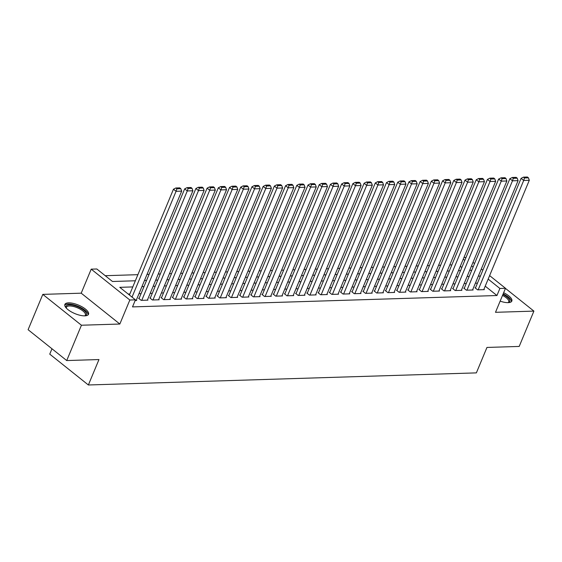 <?xml version="1.0" encoding="UTF-8"?>
<svg xmlns="http://www.w3.org/2000/svg" width="562" height="562" viewBox="0 0 562 562"><rect width="100%" height="100%" fill="white"/><g stroke="black" fill="none" stroke-linecap="round" stroke-linejoin="round"><path stroke-width="0.84" d="M500.145 301.134A12.8 4.615 22.6 0 0 508.153 302.644A12.8 4.615 22.6 0 0 511.827 301.063A12.8 4.615 22.6 0 0 503.65 292.718M68.557 302.848A12.8 4.615 22.6 0 0 64.876 304.428A12.8 4.615 22.6 0 0 71.121 311.748A12.8 4.615 22.6 0 0 84.841 315.851A12.8 4.615 22.6 0 0 88.515 314.27A12.8 4.615 22.6 0 0 82.27 306.95A12.8 4.615 22.6 0 0 68.557 302.848M463.938 257.529L466.024 257.459M51.978 348.777L49.751 354.137L88.374 384.984L476.365 372.88L486.959 347.442L519.197 346.438L533.9 311.109L505.449 288.39M88.374 384.984L98.968 359.554L66.723 360.558L28.1 329.704L42.803 294.383L81.434 325.229L119.839 324.028L129.836 300.01L91.213 269.156L96.819 268.98L112.477 281.492L135.351 280.775M119.839 324.028L81.209 293.181L42.803 294.383M81.209 293.181L91.213 269.156M451.869 264.878L449.783 264.941M440.657 265.229L438.571 265.292M429.445 265.58L427.359 265.643M418.226 265.924L416.147 265.995M407.014 266.276L404.928 266.346M395.803 266.627L393.716 266.69M384.591 266.978L382.504 267.041M373.372 267.329L371.292 267.393M362.16 267.681L360.08 267.744M350.948 268.025L348.862 268.095M339.736 268.376L337.65 268.439M328.517 268.727L326.438 268.791M317.305 269.079L315.226 269.142M306.093 269.43L304.007 269.493M294.881 269.774L292.795 269.844M283.662 270.125L281.583 270.189M272.451 270.477L270.371 270.54M261.239 270.828L259.152 270.891M250.027 271.179L247.94 271.242M238.808 271.523L236.728 271.594M227.596 271.875L225.517 271.938M216.384 272.226L214.298 272.289M205.172 272.577L203.086 272.64M193.96 272.928L191.874 272.992M182.741 273.272L180.662 273.343M171.529 273.624L169.443 273.694M160.318 273.975L158.231 274.038M149.106 274.326L147.019 274.389M137.887 274.678L105.22 275.696M66.723 360.558L81.434 325.229M475.55 287.751L474.995 287.765L477.602 289.852L484.332 289.641L483.917 289.311M464.338 288.095L463.776 288.116L466.39 290.203L473.12 289.992L472.698 289.655M453.127 288.447L452.565 288.468L455.178 290.547L461.901 290.336L461.486 290.006M441.915 288.798L441.353 288.812L443.959 290.898L450.689 290.687L450.274 290.357M430.696 289.149L430.141 289.163L432.747 291.249L439.477 291.039L439.062 290.709M419.484 289.5L418.922 289.514L421.535 291.601L428.265 291.39L427.851 291.06M408.272 289.844L407.71 289.866L410.323 291.952L417.046 291.741L416.632 291.404M397.06 290.196L396.498 290.217L399.104 292.296L405.834 292.092L405.42 291.755M385.841 290.547L385.286 290.561L387.892 292.647L394.622 292.437L394.208 292.107M374.629 290.898L374.067 290.912L376.681 292.999L383.41 292.788L382.996 292.458M363.417 291.249L362.855 291.264L365.469 293.35L372.192 293.139L371.777 292.809M352.205 291.594L351.643 291.615L354.25 293.701L360.98 293.49L360.565 293.16M340.993 291.945L340.432 291.966L343.038 294.045L349.768 293.842L349.353 293.505M329.775 292.296L329.213 292.317L331.826 294.397L338.556 294.186L338.141 293.856M318.563 292.647L318.001 292.662L320.614 294.748L327.344 294.537L326.922 294.207M307.351 292.999L306.789 293.013L309.402 295.099L316.125 294.888L315.711 294.558M296.139 293.343L295.577 293.364L298.183 295.45L304.913 295.24L304.499 294.91M284.92 293.694L284.365 293.715L286.971 295.795L293.701 295.591L293.287 295.254M273.708 294.045L273.146 294.067L275.759 296.146L282.489 295.935L282.068 295.605M262.496 294.397L261.934 294.411L264.547 296.497L271.27 296.286L270.856 295.956M251.284 294.748L250.722 294.762L253.329 296.848L260.058 296.638L259.644 296.307M240.065 295.092L239.51 295.113L242.117 297.2L248.847 296.989L248.432 296.659M228.853 295.443L228.291 295.464L230.905 297.551L237.635 297.34L237.213 297.003M217.642 295.795L217.08 295.816L219.693 297.895L226.416 297.684L226.001 297.354M206.43 296.146L205.868 296.16L208.474 298.246L215.204 298.036L214.789 297.705M195.211 296.497L194.656 296.511L197.262 298.598L203.992 298.387L203.577 298.057M183.999 296.848L183.437 296.862L186.05 298.949L192.78 298.738L192.366 298.408M172.787 297.193L172.225 297.214L174.838 299.3L181.561 299.089L181.147 298.752M161.575 297.544L161.013 297.565L163.619 299.644L170.349 299.434L169.935 299.103M150.356 297.895L149.801 297.909L152.407 299.996L159.137 299.785L158.723 299.455M139.144 298.246L138.582 298.26L141.195 300.347L147.925 300.136L147.511 299.806M461.845 267.498L460.306 266.262M132.794 286.922L119.783 287.33L135.442 299.834L132.506 306.901L496.948 295.528L485.224 286.163M477.468 283.143L475.389 283.206M466.256 283.487L464.177 283.557M455.044 283.838L452.958 283.901M443.832 284.189L441.746 284.253M432.621 284.541L430.534 284.604M421.402 284.892L419.322 284.955M410.19 285.236L408.103 285.306M398.978 285.587L396.891 285.651M387.766 285.939L385.68 286.002M376.547 286.29L374.468 286.353M365.335 286.641L363.256 286.704M354.123 286.985L352.037 287.056M342.911 287.337L340.825 287.4M331.692 287.688L329.613 287.751M320.481 288.039L318.401 288.102M309.269 288.39L307.182 288.454M298.057 288.735L295.97 288.805M286.838 289.086L284.758 289.156M275.626 289.437L273.546 289.5M264.414 289.788L262.328 289.852M253.202 290.14L251.116 290.203M241.983 290.491L239.904 290.554M230.771 290.835L228.692 290.905M219.559 291.186L217.473 291.249M208.347 291.538L206.261 291.601M197.136 291.889L195.049 291.952M185.917 292.24L183.837 292.303M174.705 292.584L172.618 292.654M163.493 292.935L161.406 292.999M152.281 293.287L150.195 293.35M141.062 293.638L138.983 293.701M129.85 293.989L128.192 294.038M135.154 300.537L136.707 300.487L136.292 300.157M489.621 275.605L505.491 288.285L495.494 312.31L533.9 311.109M505.491 288.285L499.885 288.461L488.167 279.096M496.948 295.528L499.885 288.461M135.442 299.834L129.836 300.01M473.007 262.342L474.546 263.571M481.311 268.973L482.856 270.203M473.092 267.062L471.553 265.833M464.788 260.431L463.243 259.194M144.476 280.494L146.563 280.424M155.695 280.143L157.774 280.08M166.907 279.792L168.993 279.728M178.119 279.44L180.205 279.377M189.331 279.089L191.417 279.026M200.55 278.745L202.629 278.675M211.762 278.394L213.841 278.33M222.974 278.042L225.06 277.979M234.185 277.691L236.272 277.628M245.404 277.34L247.484 277.277M256.616 276.996L258.696 276.925M267.828 276.644L269.915 276.574M279.04 276.293L281.126 276.23M290.259 275.942L292.338 275.879M301.471 275.591L303.55 275.528M312.683 275.24L314.769 275.176M323.895 274.895L325.981 274.825M335.114 274.544L337.193 274.481M346.325 274.193L348.405 274.13M357.537 273.842L359.624 273.778M368.749 273.49L370.836 273.427M379.961 273.146L382.048 273.076M391.18 272.795L393.26 272.732M402.392 272.444L404.478 272.38M413.604 272.092L415.69 272.029M424.816 271.741L426.902 271.678M436.035 271.397L438.114 271.327M447.247 271.046L449.326 270.982M458.459 270.694L460.545 270.631M469.67 270.343L471.757 270.28M480.412 276.075L478.332 276.139M469.2 276.427L467.113 276.49M457.988 276.771L455.901 276.841M446.769 277.122L444.69 277.185M435.557 277.473L433.478 277.537M424.345 277.825L422.259 277.888M413.133 278.176L411.047 278.239M401.914 278.52L399.835 278.59M390.702 278.871L388.623 278.935M379.491 279.223L377.404 279.286M368.279 279.574L366.192 279.637M357.067 279.925L354.98 279.988M345.848 280.269L343.768 280.34M334.636 280.621L332.549 280.691M323.424 280.972L321.338 281.035M312.212 281.323L310.126 281.386M300.993 281.674L298.914 281.738M289.781 282.019L287.702 282.089M278.569 282.37L276.483 282.44M267.357 282.721L265.271 282.784M256.139 283.072L254.059 283.136M244.927 283.424L242.847 283.487M233.715 283.775L231.628 283.838M222.503 284.119L220.416 284.189M211.284 284.47L209.205 284.534M200.072 284.822L197.993 284.885M188.86 285.173L186.774 285.236M177.648 285.524L175.562 285.587M166.429 285.868L164.35 285.939M155.217 286.22L153.138 286.283M144.005 286.571L141.919 286.634M132.028 297.108L176.068 191.305L173.461 189.218L129.422 295.022M136.152 300.501L181.681 191.129L176.068 191.305L176.897 188.818L180.816 188.692L179.777 187.863L175.85 187.982L176.897 188.818M173.461 189.218L175.85 187.982M180.816 188.692L181.681 191.129M66.218 308.018A11.078 3.997 -157.4 0 1 66.204 307.983A11.078 3.997 -157.4 0 1 69.182 304.85A11.078 3.997 -157.4 0 1 82.754 309.472A11.078 3.997 -157.4 0 1 85.066 315.83A11.078 3.997 -157.4 0 1 85.024 315.844M84.75 315.858A10.256 3.702 22.6 0 0 85.403 315.127A10.256 3.702 22.6 0 0 80.394 309.262A10.256 3.702 22.6 0 0 69.407 305.974A10.256 3.702 22.6 0 0 66.464 307.245A10.256 3.702 22.6 0 0 66.407 308.222M88.094 314.875A12.722 4.587 22.6 0 0 81.181 307.765A12.722 4.587 22.6 0 0 68.135 304.021A12.722 4.587 22.6 0 0 64.749 305.159M511.406 301.668A12.722 4.587 22.6 0 0 503.166 293.877M502.934 294.432A11.078 3.997 -157.4 0 1 508.378 302.623A11.078 3.997 -157.4 0 1 508.336 302.637M508.062 302.644A10.256 3.702 22.6 0 0 508.715 301.92A10.256 3.702 22.6 0 0 502.526 295.415M141.757 300.326L187.287 190.954L184.673 188.867L139.004 298.591M147.363 300.157L192.892 190.778L187.287 190.954L188.108 188.467L192.028 188.34L190.989 187.511L187.062 187.631L188.108 188.467M184.673 188.867L187.062 187.631M192.028 188.34L192.892 190.778M152.969 299.982L198.498 190.602L195.885 188.523L150.216 298.246M158.575 299.806L204.104 190.427L198.498 190.602L199.32 188.115L203.247 187.996L202.201 187.16L198.274 187.279L199.32 188.115M195.885 188.523L198.274 187.279M203.247 187.996L204.104 190.427M164.181 299.63L209.71 190.258L207.104 188.172L161.427 297.895M169.787 299.455L215.316 190.082L209.71 190.258L210.532 187.764L214.459 187.645L213.412 186.809L209.493 186.935L210.532 187.764M207.104 188.172L209.493 186.935M214.459 187.645L215.316 190.082M175.393 299.279L220.922 189.907L218.316 187.82L172.639 297.544M181.006 299.103L226.535 189.731L220.922 189.907L221.751 187.413L225.671 187.294L224.631 186.458L220.704 186.584L221.751 187.413M218.316 187.82L220.704 186.584M225.671 187.294L226.535 189.731M186.612 298.928L232.141 189.556L229.528 187.469L183.858 297.193M192.218 298.752L237.747 189.38L232.141 189.556L232.963 187.069L236.883 186.942L235.843 186.113L231.916 186.233L232.963 187.069M229.528 187.469L231.916 186.233M236.883 186.942L237.747 189.38M197.824 298.577L243.353 189.204L240.74 187.118L195.07 296.841M203.43 298.408L248.959 189.029L243.353 189.204L244.175 186.717L248.102 186.591L247.055 185.762L243.128 185.882L244.175 186.717M240.74 187.118L243.128 185.882M248.102 186.591L248.959 189.029M209.036 298.232L254.565 188.853L251.959 186.774L206.282 296.497M214.642 298.057L260.171 188.677L254.565 188.853L255.387 186.366L259.314 186.247L258.267 185.411L254.347 185.53L255.387 186.366M251.959 186.774L254.347 185.53M259.314 186.247L260.171 188.677M220.248 297.881L265.777 188.502L263.171 186.422L217.494 296.146M225.861 297.705L271.383 188.333L265.777 188.502L266.599 186.015L270.526 185.896L269.486 185.06L265.559 185.186L266.599 186.015M263.171 186.422L265.559 185.186M270.526 185.896L271.383 188.333M231.467 297.53L276.996 188.158L274.382 186.071L228.706 295.795M237.073 297.354L282.602 187.982L276.996 188.158L277.818 185.664L281.738 185.544L280.698 184.708L276.771 184.835L277.818 185.664M274.382 186.071L276.771 184.835M281.738 185.544L282.602 187.982M242.679 297.179L288.208 187.806L285.594 185.72L239.925 295.443M248.285 297.003L293.814 187.631L288.208 187.806L289.03 185.32L292.957 185.193L291.91 184.357L287.983 184.484L289.03 185.32M285.594 185.72L287.983 184.484M292.957 185.193L293.814 187.631M253.891 296.827L299.42 187.455L296.813 185.369L251.137 295.092M259.496 296.659L305.026 187.279L299.42 187.455L300.241 184.968L304.168 184.842L303.122 184.013L299.202 184.132L300.241 184.968M296.813 185.369L299.202 184.132M304.168 184.842L305.026 187.279M265.102 296.483L310.631 187.104L308.025 185.024L262.349 294.748M270.715 296.307L316.237 186.928L310.631 187.104L311.453 184.617L315.38 184.498L314.334 183.662L310.414 183.781L311.453 184.617M308.025 185.024L310.414 183.781M315.38 184.498L316.237 186.928M276.321 296.132L321.85 186.753L319.237 184.673L273.561 294.397M281.927 295.956L327.456 186.584L321.85 186.753L322.672 184.266L326.592 184.146L325.553 183.31L321.626 183.43L322.672 184.266M319.237 184.673L321.626 183.43M326.592 184.146L327.456 186.584M287.533 295.781L333.062 186.408L330.449 184.322L284.779 294.045M293.139 295.605L338.668 186.233L333.062 186.408L333.884 183.915L337.811 183.795L336.764 182.959L332.837 183.086L333.884 183.915M330.449 184.322L332.837 183.086M337.811 183.795L338.668 186.233M298.745 295.429L344.274 186.057L341.661 183.971L295.991 293.694M304.351 295.254L349.88 185.882L344.274 186.057L345.096 183.57L349.023 183.444L347.976 182.608L344.056 182.734L345.096 183.57M341.661 183.971L344.056 182.734M349.023 183.444L349.88 185.882M309.957 295.078L355.486 185.706L352.88 183.619L307.203 293.343M315.563 294.902L361.092 185.53L355.486 185.706L356.308 183.219L360.235 183.093L359.188 182.264L355.268 182.383L356.308 183.219M352.88 183.619L355.268 182.383M360.235 183.093L361.092 185.53M321.176 294.734L366.698 185.355L364.092 183.268L318.415 292.999M326.782 294.558L372.311 185.179L366.698 185.355L367.527 182.868L371.447 182.748L370.407 181.912L366.48 182.032L367.527 182.868M364.092 183.268L366.48 182.032M371.447 182.748L372.311 185.179M332.388 294.383L377.917 185.003L375.304 182.924L329.634 292.647M337.994 294.207L383.523 184.828L377.917 185.003L378.739 182.517L382.666 182.397L381.619 181.561L377.692 181.681L378.739 182.517M375.304 182.924L377.692 181.681M382.666 182.397L383.523 184.828M343.6 294.031L389.129 184.659L386.516 182.573L340.846 292.296M349.206 293.856L394.735 184.484L389.129 184.659L389.951 182.165L393.878 182.046L392.831 181.21L388.904 181.336L389.951 182.165M386.516 182.573L388.904 181.336M393.878 182.046L394.735 184.484M354.812 293.68L400.341 184.308L397.734 182.221L352.058 291.945M360.418 293.505L405.947 184.132L400.341 184.308L401.163 181.821L405.09 181.695L404.043 180.859L400.123 180.985L401.163 181.821M397.734 182.221L400.123 180.985M405.09 181.695L405.947 184.132M366.031 293.329L411.553 183.957L408.946 181.87L363.27 291.594M371.637 293.153L417.166 183.781L411.553 183.957L412.382 181.47L416.302 181.343L415.262 180.514L411.335 180.634L412.382 181.47M408.946 181.87L411.335 180.634M416.302 181.343L417.166 183.781M377.243 292.985L422.772 183.605L420.158 181.519L374.489 291.242M382.848 292.809L428.377 183.43L422.772 183.605L423.593 181.119L427.513 180.992L426.474 180.163L422.547 180.283L423.593 181.119M420.158 181.519L422.547 180.283M427.513 180.992L428.377 183.43M388.454 292.633L433.983 183.254L431.37 181.175L385.701 290.898M394.06 292.458L439.589 183.079L433.983 183.254L434.805 180.767L438.732 180.648L437.686 179.812L433.759 179.931L434.805 180.767M431.37 181.175L433.759 179.931M438.732 180.648L439.589 183.079M399.666 292.282L445.195 182.91L442.589 180.823L396.913 290.547M405.272 292.107L450.801 182.734L445.195 182.91L446.017 180.416L449.944 180.297L448.898 179.461L444.978 179.587L446.017 180.416M442.589 180.823L444.978 179.587M449.944 180.297L450.801 182.734M410.878 291.931L456.407 182.559L453.801 180.472L408.124 290.196M416.491 291.755L462.02 182.383L456.407 182.559L457.236 180.065L461.156 179.945L460.116 179.109L456.189 179.236L457.236 180.065M453.801 180.472L456.189 179.236M461.156 179.945L462.02 182.383M422.097 291.58L467.626 182.207L465.013 180.121L419.343 289.844M427.703 291.404L473.232 182.032L467.626 182.207L468.448 179.721L472.368 179.594L471.328 178.765L467.401 178.885L468.448 179.721M465.013 180.121L467.401 178.885M472.368 179.594L473.232 182.032M433.309 291.228L478.838 181.856L476.225 179.77L430.555 289.493M438.915 291.06L484.444 181.681L478.838 181.856L479.66 179.369L483.587 179.243L482.54 178.414L478.613 178.533L479.66 179.369M476.225 179.77L478.613 178.533M483.587 179.243L484.444 181.681M444.521 290.884L490.05 181.505L487.444 179.426L441.767 289.149M450.127 290.709L495.656 181.329L490.05 181.505L490.872 179.018L494.799 178.899L493.752 178.063L489.832 178.182L490.872 179.018M487.444 179.426L489.832 178.182M494.799 178.899L495.656 181.329M455.733 290.533L501.262 181.154L498.656 179.074L452.979 288.798M461.346 290.357L506.868 180.985L501.262 181.154L502.084 178.667L506.011 178.547L504.971 177.711L501.044 177.838L502.084 178.667M498.656 179.074L501.044 177.838M506.011 178.547L506.868 180.985M466.952 290.182L512.481 180.809L509.867 178.723L464.191 288.447M472.558 290.006L518.087 180.634L512.481 180.809L513.303 178.316L517.223 178.196L516.183 177.36L512.256 177.487L513.303 178.316M509.867 178.723L512.256 177.487M517.223 178.196L518.087 180.634M478.164 289.83L523.693 180.458L521.079 178.372L475.41 288.095M483.77 289.655L529.299 180.283L523.693 180.458L524.515 177.971L528.442 177.845L527.395 177.016L523.468 177.135L524.515 177.971M521.079 178.372L523.468 177.135M528.442 177.845L529.299 180.283"/></g></svg>

